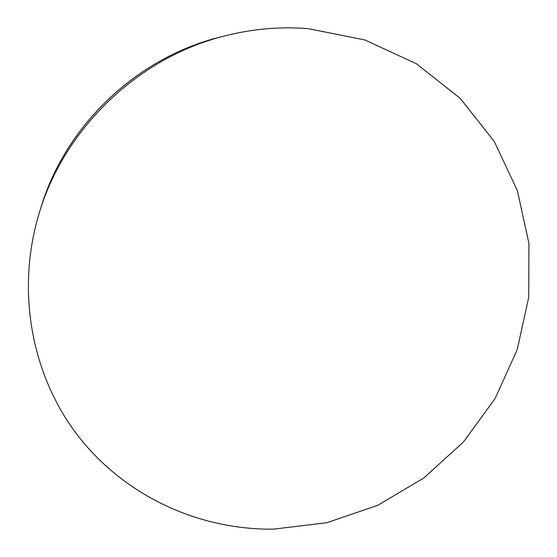 <?xml version="1.0" encoding="UTF-8"?>
<svg xmlns="http://www.w3.org/2000/svg" width="557" height="557" viewBox="0 0 557 557"><rect width="100%" height="100%" fill="white"/><g stroke="black" fill="none" stroke-linecap="round" stroke-linejoin="round"><path stroke-width="0.84" d="M273.501 529.15L326.827 522.717L377.611 505.373L423.793 478.031L463.494 441.931L495.096 398.554L517.209 349.65L528.739 297.208L528.927 243.416L517.397 190.654L494.261 141.436L460.166 98.31L416.371 63.735L364.8 39.923L307.979 28.616C280.422 26.464 252.906 28.839 225.453 35.739C139.41 56.863 65.315 127.08 39.596 211.855C15.178 290.782 31.798 376.462 78.697 436.737C126 496.893 199.81 530.027 273.501 529.15M225.453 35.739L220.099 37.103C137.252 57.455 66.018 124.956 41.246 206.584L39.596 211.855"/></g></svg>
